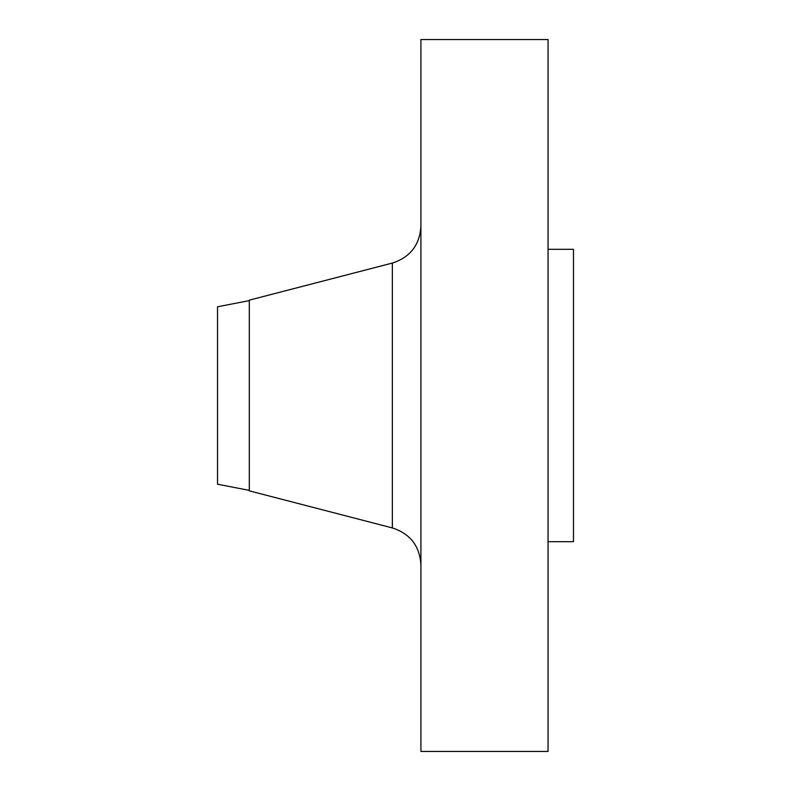 <?xml version="1.0" encoding="UTF-8"?>
<svg xmlns="http://www.w3.org/2000/svg" width="791" height="791" viewBox="0 0 791 791"><rect width="100%" height="100%" fill="white"/><g stroke="black" fill="none" stroke-linecap="round" stroke-linejoin="round"><path stroke-width="1.19" d="M249.303 300.62L217.525 306.789L217.525 484.211L249.303 490.38M392.356 263.067L249.303 300.155L249.303 490.845L392.356 527.933L392.356 263.067C410.242 257.233 419.764 244.933 420.921 226.147M420.921 395.5L420.921 751.45L548.054 751.45L548.054 39.55L420.921 39.55L420.921 395.5M548.054 249.303L573.475 249.303L573.475 541.697L548.054 541.697M392.356 527.933C410.242 533.767 419.764 546.067 420.921 564.853"/></g></svg>
